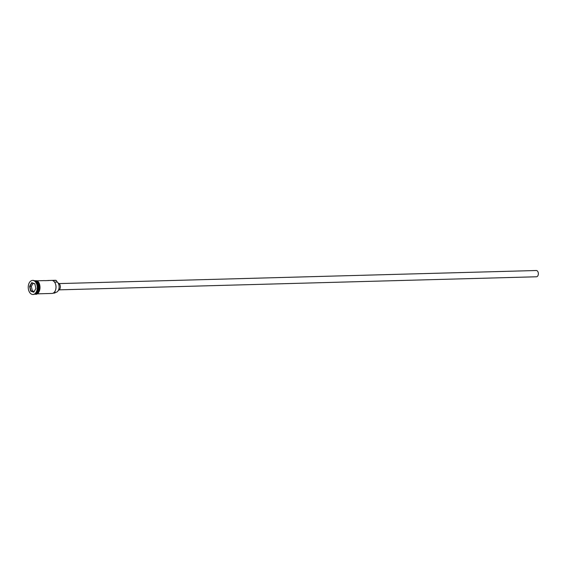 <?xml version="1.0" encoding="UTF-8"?>
<svg xmlns="http://www.w3.org/2000/svg" width="565" height="565" viewBox="0 0 565 565"><rect width="100%" height="100%" fill="white"/><g stroke="black" fill="none" stroke-linecap="round" stroke-linejoin="round"><path stroke-width="0.85" d="M52.983 293.228L54.89 293.002A3.129 2.006 88.4 0 1 55.97 292.324A5.53 3.538 88.4 0 0 59.057 288.03A5.53 3.538 88.4 0 0 57.284 282.041A3.129 2.006 88.4 0 1 56.472 280.692L56.239 280.459A6.519 4.174 -91.6 0 0 55.243 280.304L48.194 280.494A6.519 4.174 -91.6 0 0 47.601 280.579M59.106 283.588L536.27 270.515A3.129 2.006 88.4 0 1 536.75 270.593A3.129 2.006 88.4 0 1 538.36 273.969A3.129 2.006 88.4 0 1 536.446 276.779L59.276 289.845M58.153 283.114A3.651 2.338 88.4 0 1 58.442 283.192A3.651 2.338 88.4 0 1 60.328 286.914A3.651 2.338 88.4 0 1 58.35 290.368M35.129 293.828A6.519 4.174 -91.6 0 0 38.526 287.592A6.519 4.174 -91.6 0 0 35.164 281.038A6.519 4.174 -91.6 0 0 34.776 280.932M35.051 293.885A6.519 4.174 -91.6 0 0 38.766 287.832A6.519 4.174 -91.6 0 0 35.404 281.031A6.519 4.174 -91.6 0 0 34.698 280.883M33.137 294.471A7.041 4.506 -91.6 0 0 33.342 294.471A7.041 4.506 -91.6 0 0 37.008 291.222A7.041 4.506 -91.6 0 0 36.796 283.432A7.041 4.506 -91.6 0 0 34.027 280.565A7.041 4.506 -91.6 0 0 32.954 280.388A7.041 4.506 -91.6 0 0 32.756 280.402M36.753 280.812L44.19 280.607A6.519 4.174 88.4 0 1 44.783 280.657L48.788 280.544A6.519 4.174 -91.6 0 0 48.194 280.494M56.239 280.459L52.63 280.558A6.519 4.174 -91.6 0 1 55.193 283.22A6.519 4.174 -91.6 0 1 55.391 290.431A6.519 4.174 -91.6 0 1 51.994 293.44L37.113 293.842M36.209 281.01A6.519 4.174 -91.6 0 0 35.214 280.847L34.67 280.869A6.575 4.209 -91.6 0 1 36.209 280.96A6.575 4.209 -91.6 0 1 39.557 288.447A6.575 4.209 -91.6 0 1 35.044 293.899L35.567 293.885A6.519 4.174 -91.6 0 0 39.557 288.03A6.519 4.174 -91.6 0 0 36.209 281.01M33.625 280.572A7.041 4.506 -91.6 0 0 32.551 280.402A7.041 4.506 -91.6 0 0 28.25 286.723A7.041 4.506 -91.6 0 0 31.866 294.309A7.041 4.506 -91.6 0 0 32.94 294.485A7.041 4.506 -91.6 0 0 37.248 288.157A7.041 4.506 -91.6 0 0 33.625 280.572M55.222 283.277A6.314 4.04 88.4 0 1 55.25 283.333A6.314 4.04 88.4 0 1 55.441 290.311A6.314 4.04 88.4 0 1 55.419 290.368M35.885 288.538L33.78 292.211L30.637 291.116L29.606 286.342L31.718 282.67L34.861 283.771L35.885 288.538M37.064 291.074A6.519 4.174 -91.6 0 0 37.121 290.933A6.519 4.174 -91.6 0 0 36.923 283.722A6.519 4.174 -91.6 0 0 36.859 283.581M34.896 283.934L31.93 282.896L29.917 286.391L30.898 290.933L33.886 291.978L35.885 288.51M33.109 283.305L31.358 286.349L29.606 286.342M31.358 286.349L32.339 290.897L30.637 291.116M32.339 290.897L34.147 291.526M37.742 283.729A6.42 4.11 88.4 0 1 37.94 290.876M36.315 293.228A6.42 4.11 -91.6 0 0 38.618 287.281A6.42 4.11 -91.6 0 0 35.991 281.469M36.612 280.946A6.575 4.209 88.4 0 1 39.981 288.185A6.575 4.209 88.4 0 1 35.772 293.927M55.97 292.324L54.191 292.373M57.284 282.041L54.558 282.112M32.954 280.388L32.551 280.402M34.423 280.727L36.499 280.706C42.177 282.281 40.334 296.378 34.684 294.019M33.342 294.471L32.94 294.485"/></g></svg>
